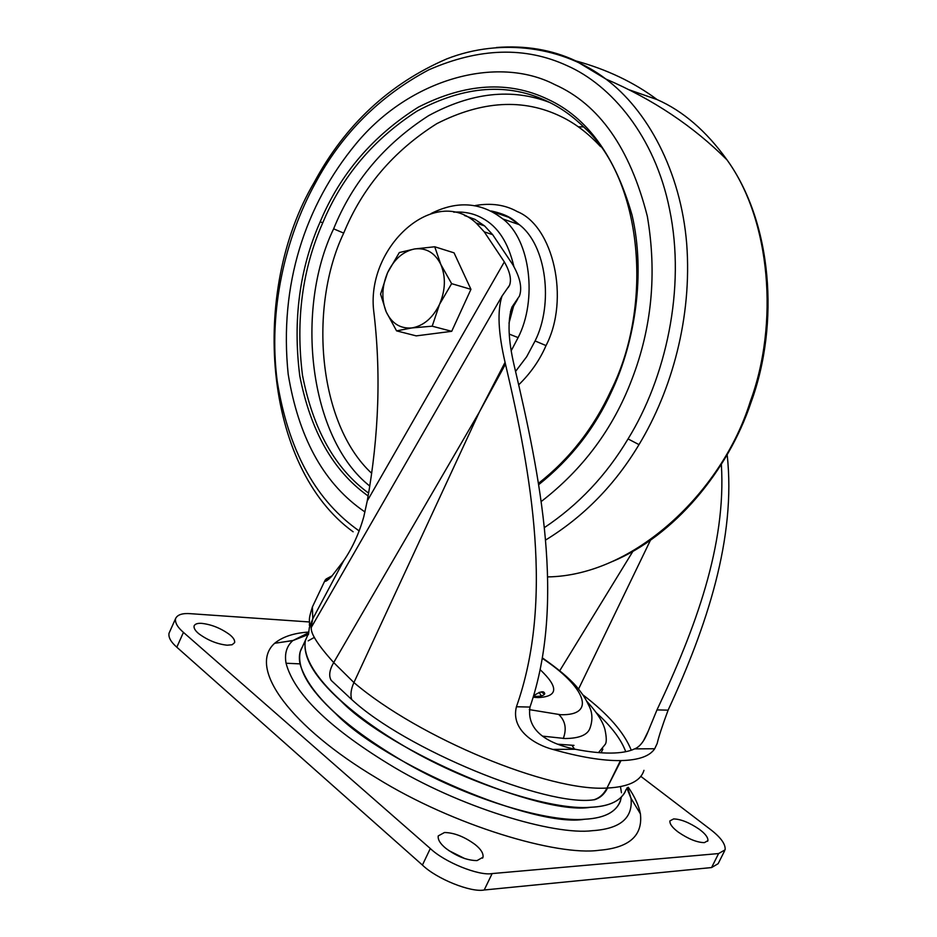 <?xml version="1.0" encoding="UTF-8"?>
<svg xmlns="http://www.w3.org/2000/svg" width="937" height="937" viewBox="0 0 937 937"><rect width="100%" height="100%" fill="white"/><g stroke="black" fill="none" stroke-linecap="round" stroke-linejoin="round"><path stroke-width="1.41" d="M364.95 511.965L360.581 508.873C322.515 481.114 298.388 436.22 288.186 374.191C278.98 284.918 305.017 205.39 356.119 143.666C409.809 78.708 496.985 54.697 554.692 84.553C599.094 104.253 629.98 148.151 647.326 216.271C657.048 273.346 651.847 327.845 631.749 379.766C613.079 428.759 582.873 469.367 541.129 501.6M308.835 632.053C294.077 632.967 282.681 636.715 274.635 643.286C247.063 667.987 291.091 727.077 376.475 777.944C453.508 825.86 557.82 856.301 599.118 850.269C629.172 847.856 642.934 835.71 640.404 813.843C638.835 805.609 634.794 796.743 628.27 787.232M229.46 634.49C233.278 637.488 235 640.205 234.637 642.618L232.118 644.75L227.176 645.206C217.337 644.141 207.979 640.381 199.089 633.939C195.376 630.964 193.701 628.305 194.076 625.951C195.025 623.925 197.602 623.058 201.83 623.374C211.539 624.51 220.745 628.212 229.46 634.49M475.106 844.53C480.904 849.156 483.527 853.384 483.012 857.214L477.062 860.588C467.258 860.529 456.869 856.465 445.895 848.395C440.238 843.78 437.684 839.622 438.235 835.909L444.489 832.513C454.187 832.688 464.401 836.694 475.106 844.53M448.706 850.527L464.811 858.608M699.189 829.21C705.256 833.661 708.161 837.467 707.903 840.653L704.39 842.632C697.105 842.504 688.449 839.037 678.423 832.22C672.45 827.781 669.604 824.021 669.896 820.917L673.609 818.926C680.848 819.137 689.374 822.569 699.189 829.21M640.791 776.34L710.152 829.233C720.729 837.303 725.707 844.167 725.121 849.812L718.597 853.56L492.136 873.577C478.842 876.083 444.478 862.192 430.306 848.524L183.441 632.381C177.456 627.193 174.832 622.601 175.582 618.584C177.421 614.672 182.422 613.044 190.598 613.688L309.409 621.969M724.535 850.983L718.152 863.68L711.57 867.557L484.206 889.998C470.842 892.668 436.501 878.847 422.423 865.062L176.812 647.198C170.85 641.974 168.262 637.312 169.047 633.213L175.582 618.584M541.363 695.886L539.091 692.338L541.363 695.886M307.629 635.438L300.273 651.484C296.748 668.081 308.484 688.73 335.516 713.444C384.182 764.077 534.734 828.203 584.618 819.243C604.224 818.259 616.195 812.121 620.528 800.819M621.454 792.761L620.47 786.635L621.454 792.761M314.305 637.418L308.156 640.849L314.305 637.418M305.556 639.948C302.159 656.263 314.024 676.69 341.173 701.227C390.108 751.462 540.778 815.752 590.462 807.307C608.265 806.558 619.802 801.486 625.073 792.081M308.484 634.185L307.968 634.923M542.218 691.986L544.737 693.591L542.136 691.974M542.722 736.154L565.116 738.532C579.605 738.391 587.944 734.784 590.146 727.733C592.922 719.534 592.407 711.991 588.635 705.116C586.152 700.454 585.637 697.796 576.396 686.423C569.204 678.201 557.902 668.713 542.5 657.973M541.235 691.963L544.596 694.118L541.164 691.963M308.66 633.189L305.403 640.51C300.683 665.996 337.578 705.854 399.513 743.357C465.654 783.847 553.697 810.798 590.474 807.261C610.022 806.441 621.91 800.491 626.15 789.399M312.044 626.068L311.318 627.345C310.334 633.201 317.795 644.937 333.689 662.564C329.414 670.025 328.594 675.975 331.218 680.414L351.703 699.529C405.124 749.038 546.587 807.108 593.824 799.788L594.468 799.753C600.09 798.055 604.459 794.143 607.563 788.029C628.598 786.928 640.721 781.036 643.953 770.343M325.83 581.116L326.275 580.202M332.202 575.751L326.099 579.007L328.793 579.265M505.476 364.13L479.311 412.128L505.066 362.326L505.476 364.13C531.525 474.684 553.99 600.722 516.428 706.756C510.513 730.169 535.203 744.798 552.76 749.401C579.98 757.096 602.526 760.832 620.435 760.598L621.008 760.586C638.542 760.165 649.774 756.218 654.705 748.745L657.177 743.474C658.641 736.974 662.283 725.87 668.104 710.152C706.756 626.642 736.33 537.85 727.159 454.726M510.852 310.147L516.439 300.461L511.93 307.113C507.456 320.548 508.217 340.037 514.19 365.582C540.262 476.207 565.866 602.257 529.991 707.06C525.54 735.498 557.831 745.7 575.271 749.26C588.799 751.896 600.57 753.172 610.573 753.079L611.147 753.079C621.102 752.961 628.926 751.556 634.642 748.874C639.866 746.859 644.375 741.003 648.17 731.305L656.978 709.906C695.418 628.68 726.409 545.029 721.349 464.389M313.192 605.29L312.396 606.953L312.771 618.795L309.351 627.556M309.374 625.401C310.1 618.584 307.664 621.922 312.396 606.953L324.823 580.799C324.94 582.193 327.154 580.799 331.475 576.583L343.645 560.806L312.771 618.795L311.037 627.825M324.823 580.799L326.099 579.007M516.439 300.461L519.403 296.139C522.366 288.01 520.152 277.504 512.738 264.597L492.663 234.672L484.581 225.911L476.16 223.053L484.253 231.849L504.34 261.915C509.904 271.601 511.649 279.378 509.564 285.246L502.009 296.104L311.318 627.345M343.645 560.806C352.417 547.981 359.14 533.258 363.814 516.638L367.245 500.967L504.34 261.915M464.483 215.51L475.036 219.41L484.581 225.911M476.16 223.053C435.459 184.73 366.777 245.705 373.594 310.018C381.148 371.462 379.028 435.108 367.245 500.967M505.066 362.326C498.215 332.881 497.196 310.803 502.009 296.104M440.8 264.398L434.733 246.771L414.564 248.961C403.027 251.409 394.032 259.326 387.578 272.69C381.816 286.453 381.347 299.477 386.161 311.775C391.736 323.476 400.322 328.864 411.905 327.938C423.583 325.853 432.812 317.971 439.558 304.302C445.52 290.13 445.93 276.825 440.8 264.398C434.873 252.732 426.136 247.579 414.564 248.961L399.326 252.545L387.578 272.69L380.574 294.124L386.161 311.775L396.574 330.866L411.905 327.938L432.203 326.193L439.558 304.302L451.622 283.653L440.8 264.398M396.574 330.866L416.227 335.879L451.704 331.323L470.948 289.334L451.622 283.653M470.948 289.334L454.058 252.849L434.733 246.771M451.704 331.323L432.203 326.193M475.282 205.543C491.129 202.779 505.113 204.793 517.236 211.575C553.217 225.946 570.2 299.067 546.025 345.589L535.086 340.939L526.676 356.728L515.584 371.392M546.025 345.589C539.735 360.124 530.647 373.184 518.758 384.756M491.07 211.188L508.756 217.302L519.297 224.681C546.552 245.248 553.685 303.998 535.086 340.939M371.708 473.337C318.018 423.805 308.402 306.938 343.703 233.114C362.455 187.447 393.505 150.962 436.829 123.649C482.005 100.692 523.361 98.303 560.9 116.481C574.873 123.134 588.096 133.183 600.57 146.629M369.799 486.08C308.999 438.129 294.651 309.538 333.631 228.827L343.703 233.114M333.631 228.827C352.628 181.942 384.275 144.239 428.549 115.708C471.416 92.423 511.731 87.984 549.504 102.391M492.393 211.575L502.958 219.012C530.658 239.942 537.381 300.297 518.114 337.601L511.297 350.567M368.628 493.143C335.083 468.652 313.04 429.345 302.475 375.222C295.565 319.904 302.311 269.118 322.738 222.854C341.958 176.566 373.383 139.32 417 111.128C464.693 85.56 508.451 82.444 548.297 101.805C561.04 107.849 573.245 116.621 584.922 128.111C641.857 180.267 654.003 304.373 611.135 390.249L611.896 390.846C595.206 427.799 570.797 459.083 538.67 484.687M509.271 334.111L518.114 337.601M453.742 212.149C464.553 211.469 474.11 213.507 482.426 218.251C497.84 226.426 508.334 242.554 513.909 266.647M513.581 306.2L508.99 323.16M611.147 390.225L611.135 390.249C593.73 428.022 569.509 459.06 538.459 483.351M322.738 222.854L320.208 221.741C340.272 173.884 372.973 135.701 418.289 107.181C465.455 83.147 508.662 80.523 547.934 99.322C587.101 117.324 615.152 155.952 632.077 215.217C645.628 273.311 635.216 341.173 611.896 390.846M368.136 495.966L366.894 495.076C332.916 470.433 310.545 430.727 299.781 375.983C292.731 319.997 299.535 268.591 320.208 221.741M359.199 530.951L355.451 528.234C314.176 497.606 288.104 448.624 277.223 381.277C267.97 310.182 285.527 237.424 315.008 183.804C341.572 134.026 379.497 96.042 428.759 69.842C479.205 47.74 525.341 46.358 567.19 65.707C611.158 85.056 654.951 136.252 669.522 209.138C686.189 289.018 665.387 378.548 628.059 438.914C606.321 475.364 578.387 504.949 544.256 527.695M315.008 183.804L314.27 182.246M628.059 438.914L638.999 444.63C614.906 484.862 583.716 516.709 545.428 540.157M496.305 47.518C525.446 45.257 551.94 49.708 575.786 60.893L605.911 79.059C647.116 109.828 680.812 170.956 686.704 243.878C692.244 317.432 671.724 390.518 638.999 444.63M629.231 89.835L657.106 99.591C633.951 82.315 606.848 69.408 575.786 60.893M657.106 99.591C682.968 110.941 706.275 131.039 727.018 159.887C770.835 220.242 779.069 324.202 750.162 401.879C722.029 492.44 633.717 575.786 547.524 576.911M353.12 531.794C263.379 466.954 249.629 291.372 314.188 182.41C345.167 124.879 389.359 83.709 446.773 58.89C501.951 37.328 564.109 47.119 605.911 79.059C652.972 99.287 693.345 126.237 727.018 159.899L727.018 159.899C772.182 222.573 779.771 323.558 751.169 402.008C727.85 471.616 674.125 535.659 612.575 561.45M750.162 401.879L751.169 402.008M308.741 632.674L292.789 640.615C286.617 646.155 284.38 653.698 286.054 663.232L300.004 663.876C308.917 694.106 344.957 727.557 408.122 764.217C472.81 800.854 550.206 822.475 584.618 819.243C606.38 818.13 618.607 810.81 621.301 797.282M302.382 646.893C299.453 651.531 298.657 657.2 300.004 663.876M286.054 663.232C294.031 693.31 328.055 726.796 388.141 763.69C458.814 807.343 554.142 835.593 592.383 830.686C620.177 828.882 633.049 818.095 631.011 798.324L627.661 787.584M718.597 853.56L711.57 867.557M492.136 873.577L484.206 889.998M183.441 632.381L176.812 647.198M430.306 848.524L422.423 865.062M292.965 640.463L279.8 642.524M533.235 697.245L538.061 697.585L533.774 695.5M538.061 697.585C558.124 696.648 558.874 687.383 540.286 669.791M529.288 709.614L560.525 714.708C597.349 715.809 585.133 686.657 542.429 658.418M563.278 738.52C566.838 728.951 565.398 720.998 558.944 714.662M557.515 744.177L573.994 745.383M598.497 752.61L605.138 744.458C606.719 742.502 606.649 737.466 604.915 729.349C603.779 725.765 601.624 717.566 586.609 701.063M574.568 749.12L571.968 745.372M601.097 752.798L602.878 749.108M632.955 551.261L559.776 670.669M650.489 540.145L578.574 689.011M625.729 751.708C621.29 739.621 611.568 726.702 596.553 712.94M656.978 709.906L668.104 710.152M351.703 699.529C350.227 694.821 350.965 689.163 353.917 682.558C419.003 738.063 549.433 791.917 606.989 788.04L621.008 760.586M333.689 662.564L353.917 682.558L479.311 412.128L333.689 662.564M593.824 799.788C599.469 798.078 603.85 794.166 606.989 788.04L620.435 760.598M582.873 694.832C608.043 714.006 624.171 732.465 631.257 750.232M484.253 231.849L492.663 234.672M516.428 706.756L529.991 707.06M634.642 748.874L654.705 748.745M552.76 749.401L575.271 749.26M491.316 211.001C509.096 214.889 513.593 220.008 519.297 224.681L502.958 219.012C481.302 202.181 457.35 200.366 431.09 213.531M578.234 126.764L583.716 126.917M274.635 643.286L292.789 640.615L307.968 634.677M640.404 813.843L631.011 798.324L626.806 788.076M483.012 857.214L482.543 858.163M707.903 840.653L707.599 841.262M533.973 695.547C540.637 691.213 544.221 690.639 544.713 693.813C543.776 695.535 540.918 696.39 536.163 696.39L533.516 696.32M309.362 627.567L308.437 634.536M327.411 580.308L325.127 580.085M510.431 311.646L517.669 299.137M509.564 285.246L508.311 287.413M648.17 731.305L643.602 740.605"/></g></svg>
